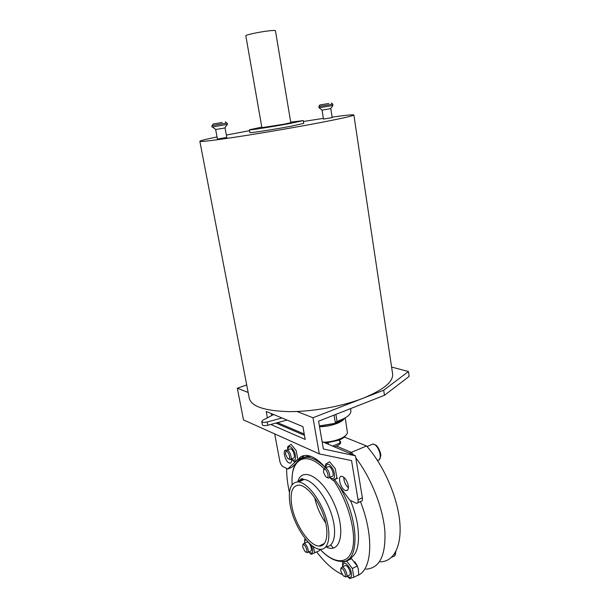 <?xml version="1.0" encoding="UTF-8"?>
<svg xmlns="http://www.w3.org/2000/svg" width="609" height="609" viewBox="0 0 609 609"><rect width="100%" height="100%" fill="white"/><g stroke="black" fill="none" stroke-linecap="round" stroke-linejoin="round"><path stroke-width="0.91" d="M319.504 549.227L319.436 550.658L311.207 554.312L308.733 551.975M304.69 539.353L305.505 539.018L304.69 539.353L304.744 543.038M291.254 458.904C295.426 461.828 296.575 459.612 294.695 452.259C291.041 445.651 288.704 444.867 287.684 449.899L287.669 446.747L291.117 444.334L296.233 450.698L297.824 459.475L294.307 461.767L291.231 458.912M347.138 576.167C351.728 578.961 352.748 576.51 350.198 568.814C345.866 562.061 343.362 561.391 342.692 566.819L342.578 562.495L346.673 561.072L352.36 568.471L357.217 566.02L358.336 569.012L358.701 574.797L353.859 577.271L349.68 578.55L347.115 576.183M353.859 577.271L352.36 568.471M357.217 566.02L351.515 558.666L342.578 562.495M346.673 561.072L351.515 558.666M325.526 467.879L325.518 464.203L329.576 461.782L335.315 468.717L336.914 478.057L332.773 480.334L337.782 478.141M325.587 467.857C326.713 462.338 329.347 463.076 333.504 470.079C335.643 477.974 334.341 480.417 329.606 477.41M332.773 480.334L329.553 477.433M354.826 561.841L357.087 565.388L358.419 569.346M294.307 461.767L296.157 460.998M302.224 457.869L302.734 455.928M297.824 459.475L302.665 457.473M285.545 454.2L285.72 451.84C288.224 448.795 292.008 462.162 287.539 458.265L285.545 454.2M285.773 451.672L286.093 450.645L287.105 450.127C290.044 450.272 292.822 460.107 289.762 459.513L288.575 458.889M289.481 449.168L290.394 448.803C293.348 448.932 296.119 458.744 293.043 458.166L290.668 459.14M340.728 570.976L340.812 569.095C343.103 565.35 348.31 579.699 343.202 575.688L340.728 570.976M340.873 568.966L341.086 567.824L342.129 567.101C345.174 566.971 348.911 577.248 345.684 576.906L344.359 576.327M344.519 565.906L345.417 565.457C348.477 565.319 352.208 575.574 348.965 575.239L346.567 576.457M336.457 446.092C339.419 444.798 340.834 443.451 340.713 442.05L339.632 440.68L340.713 442.05C340.758 443.854 338.634 445.453 334.356 446.831L336.457 446.092L351.347 452.38L353.54 454.984L351.347 452.38L336.457 446.092M306.411 542.33L307.164 541.972C309.874 541.888 313.193 551.472 310.324 551.122L307.918 552.272M302.901 545.078L303.137 544.004L304.005 543.464C306.7 543.388 310.019 552.995 307.172 552.629L306.015 552.081M302.726 547.164L302.818 545.215C304.896 542.147 309.326 554.974 305.018 551.564L302.726 547.164M355.808 457.861C371.087 477.799 383.008 507.647 384.88 531.132C385.893 555.614 379.59 568.288 365.956 569.156C379.59 568.288 385.893 555.614 384.88 531.132C383.008 507.647 371.087 477.799 355.808 457.861M333.329 548.07L330.786 544.895L333.329 548.07M302.467 480.212L302.247 478.857L302.467 480.212M349.383 453.218L366.519 445.955C383.053 464.416 396.885 495.224 399.611 520.36C402.359 545.535 393.977 561.764 380.32 561.833M344.351 437.041L366.519 445.955M327.573 467.004L328.685 466.532C332.057 466.661 335.102 477.151 331.601 476.542L329.279 477.547M323.691 469.897L324.003 468.694L325.259 467.994C328.609 468.131 331.669 478.651 328.175 478.027L326.805 477.349M323.501 472.287L323.676 469.95C326.546 466.205 330.915 481.232 325.602 476.565L323.501 472.287M304.751 543.114L304.736 542.901C304.652 541.005 305.094 539.947 306.068 539.711M311.359 545.07C313.726 552.416 312.828 554.7 308.672 551.914M314.777 552.896L313.209 546.479M295.723 463.609L291.78 467.362L287.768 469.029L283.018 466.646C281.495 465.649 280.414 463.792 279.782 461.089L274.697 433.897M287.768 469.029L297.634 459.582M299.171 458.113C301.356 456.027 304.066 455.159 307.294 455.494C312.874 456.202 318.941 460.267 325.511 467.689M334.539 479.557L349.718 500.103L356.516 503.354C357.833 503.316 358.343 502.12 358.046 499.776L351.553 460.594L319.299 453.895L312.98 417.751L296.948 411.494M291.597 459.346C291.764 461.896 291.163 463.167 289.785 463.152L289.054 462.924C285.012 461.241 282.226 449.381 286.055 450.135L286.496 450.241M345.097 490.352C340.256 488.304 337.264 475.507 341.824 476.307C344.846 477.311 346.993 480.394 348.264 485.556C348.698 488.905 347.983 490.61 346.125 490.656L345.097 490.352M343.803 477.243C343.864 481.407 345.394 484.931 348.401 487.809M277.476 422.646L304.218 434.019M322.115 441.624L355.473 455.806L362.37 497.797L358.046 499.776M357.681 502.821L360.817 501.374C362.149 501.321 362.659 500.134 362.37 497.797M304.333 455.54L302.703 456.963M290.798 459.087L291.642 460.13M384.462 395.294L383.693 390.232L408.449 371.536L409.149 376.385L384.462 395.294L318.568 421.192L323.394 449L355.473 455.806M304.447 435.313L275.847 423.088M271.675 415.566L271.294 413.557M246.706 384.926L237.32 388.222L243.509 419.921L319.299 453.895M383.693 390.232L312.98 417.751M248.152 392.447L237.32 388.222M408.449 371.536L391.595 367.06M270.754 424.465L305.178 439.401L302.901 426.612L266.202 411.456L267.397 417.82M222.14 122.508L213.196 123.992L222.14 122.508M222.506 128.4L225.033 127.882L226.799 137.451L217.436 139.073L215.639 129.504L222.506 128.4M217.032 136.934C205.85 139.248 200.117 140.709 199.851 141.303L249.294 398.393C251.57 406.53 264.862 410.946 289.153 411.631C312.554 411.775 342.266 406.378 363.268 398.179C383.594 389.821 393.376 381.729 392.622 373.896L353.867 114.979C353.243 114.469 345.996 115.177 332.133 117.118M199.851 141.303C200.726 141.996 213.85 140.405 239.23 136.545C263.796 132.762 296.027 127.22 319.413 122.767C342.083 118.405 353.563 115.809 353.867 114.979M323.364 118.39L303.427 121.473M249.576 130.684L226.358 135.053M261.794 127.098L249.424 129.808L249.918 132.579C249.02 133.31 274.08 129.458 291.026 126.223L303.739 123.376L303.282 120.597L290.714 122.15M332.209 117.606L323.47 119.082L322.054 110.122L330.816 108.63L332.209 117.606M249.424 129.808C248.518 130.478 273.586 126.573 290.546 123.376L303.282 120.597M283.885 124.221L290.805 122.713L275.443 30.694C275.207 30.305 272.771 30.389 268.127 30.945C258.734 32.064 245.176 35.002 245.823 35.756L261.893 127.662L283.885 124.221M328.86 103.469L319.908 104.954L328.86 103.469M345.676 435.473C344.664 437.163 342.441 438.724 339.023 440.162L325.549 443.086M345.234 418.018L347.45 432.862C346.803 435.032 344.222 437.064 339.723 438.975C334.714 440.969 329.332 442.058 323.577 442.248M345.653 417.614L338.239 422.037L335.392 423.065M350.548 408.631L350.906 410.831C351.081 414.577 346.46 418.101 337.059 421.398L335.879 414.394M335.285 422.44L337.059 421.398M334.052 415.11L335.422 423.255L319.398 425.973M281.997 417.98L267.214 421.976C264.154 422.646 262.327 422.501 261.725 421.55L262.981 420.149L273.647 414.531M287.029 420.058L267.831 425.265C264.778 425.935 262.951 425.79 262.342 424.823L261.725 421.55M328.243 442.857L328.495 444.334M339.51 439.957L340.02 443.025L332.621 446.092M325.731 522.933C320.372 515.199 316.695 506.764 314.701 497.622M291.863 506.109C289.709 492.338 292.221 485.343 299.392 485.114C307.225 485.792 318.857 500.476 324.087 516.904C329.416 533.332 326.82 546.768 318.979 546.067C309.303 545.877 294.931 524.242 291.863 506.109M360.421 501.557C374.489 537.153 372.038 571.105 356.935 575.703M342.144 574.424C333.587 570.466 325.122 562.975 316.741 551.952M289.427 492.445C287.509 483.812 286.58 475.819 286.641 468.466M348.165 559.351C357.156 555.956 360.277 544.416 357.544 524.722C356.212 516.828 353.852 508.751 350.479 500.484M309.052 455.814L303.32 457.633M290.166 505.15C287.768 489.91 290.554 482.168 298.501 481.917C307.142 482.678 319.999 498.885 325.777 517.049C331.677 535.227 328.791 550.049 320.159 549.295C309.425 549.09 293.561 525.171 290.166 505.15M395.553 552.066C395.728 554.852 394.982 556.321 393.3 556.474L391.48 557.402M370.828 444.92L372.815 444.075C378.729 444.083 383.594 461.051 377.473 460.267L377.382 460.305M303.282 456.415L302.719 456.651M212.145 125.591L226.898 123.056M213.196 123.992L212.107 125.652C211.704 126.68 211.78 127.121 212.351 126.961L227.203 124.411C227.789 124.365 227.705 123.931 226.951 123.102L225.338 121.907M318.888 106.461L319.047 107.74L330.002 105.989L332.94 105.38L332.704 104.109M319.908 104.954L318.857 106.506L329.804 104.702L332.75 104.147L331.273 103.02M344.169 418.893C342.89 420.514 340.538 422.022 337.112 423.415C331.562 425.539 325.701 426.635 319.527 426.696M338.954 421.748L335.407 423.148M333.23 423.826L321.895 425.767M267.831 425.265L267.214 421.976M297.771 481.864C301.927 465.832 322.542 477.06 334.212 503.879C346.186 530.637 340.72 554.776 325.922 546.806M297.999 481.871C299.605 480.037 301.661 479.237 304.173 479.481C312.82 480.204 325.617 496.084 331.425 514.057C337.348 532.045 334.607 546.973 326.066 546.616M321.872 545.603L320.913 545.146M298.555 460.191C301.021 457.861 304.081 456.879 307.728 457.252C313.133 457.892 319.063 461.416 325.518 467.819M338.665 485.137C359.713 518.83 360.269 564.071 341.207 561.414C334.387 561.148 327.337 557.106 320.045 549.288M292.153 484.566C290.135 459.407 305.246 449.648 324.003 468.694L323.676 469.95M333.389 480.059C347.823 500.689 356.562 531.878 352.626 548.351C348.82 565.015 334.12 564.36 320.098 549.288M287.684 449.899L287.623 449.145M358.252 568.578L358.343 569.012M285.72 451.84L286.093 450.645M290.394 448.803L287.105 450.127M340.812 569.095L341.086 567.824M345.417 565.457L342.129 567.101M307.164 541.972L304.005 543.464M302.818 545.215L303.137 544.004M395.903 551.404L394.739 555.834M379.262 459.605L380.754 456.118C381.303 454.078 378.859 448.148 377.207 446.473C376.91 445.529 375.441 444.73 372.815 444.075L367.029 446.534M328.685 466.532L325.259 467.994M304.736 542.901L304.66 542.193M346.125 490.656L347.739 489.933M289.785 463.152L291.011 462.65M224.911 127.882L227.157 124.472M215.753 129.458L212.412 127.007M330.717 108.63L332.902 105.433M322.146 110.084L319.101 107.778M322.42 544.423L323.082 544.903M298.501 481.917L304.173 479.481C302.62 479.565 302.338 476.542 298.616 481.864M324.521 543.418L318.979 546.067M310.324 456.179L307.728 457.252C296.377 457.679 291.171 466.806 292.107 484.627"/></g></svg>
